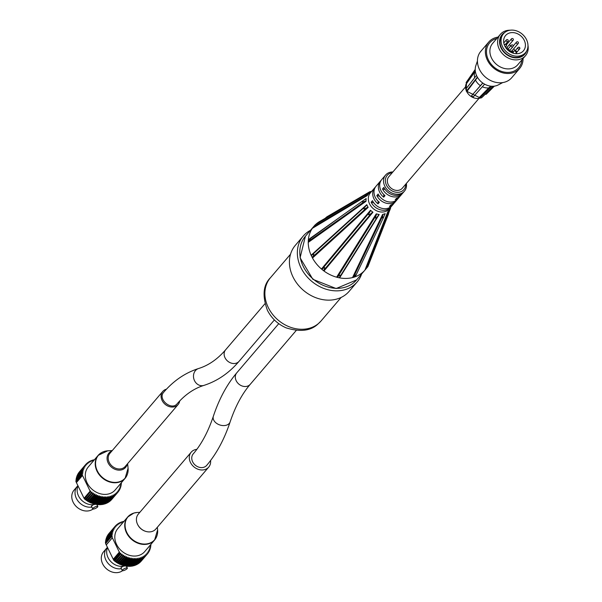 <?xml version="1.0" encoding="UTF-8"?>
<svg xmlns="http://www.w3.org/2000/svg" width="602" height="602" viewBox="0 0 602 602"><rect width="100%" height="100%" fill="white"/><g stroke="black" fill="none" stroke-linecap="round" stroke-linejoin="round"><path stroke-width="0.9" d="M515.131 56.054A14.516 11.874 -139.5 0 1 502.723 47.091A14.516 11.874 -139.5 0 1 503.483 33.727A14.516 11.874 -139.5 0 1 522.227 34.118A14.516 11.874 -139.5 0 1 525.554 52.577A14.516 11.874 -139.5 0 1 515.131 56.054M525.554 52.577L524.5 53.811A14.516 11.874 -139.5 0 1 514.078 57.295A14.516 11.874 -139.5 0 1 501.669 48.326A14.516 11.874 -139.5 0 1 502.422 34.961L503.483 33.727M515.019 53.601A11.754 9.617 -139.5 0 1 504.965 46.339A11.754 9.617 -139.5 0 1 505.582 35.518A11.754 9.617 -139.5 0 1 520.76 35.842A11.754 9.617 -139.5 0 1 523.454 50.786A11.754 9.617 -139.5 0 1 515.019 53.601M506.079 43.615A11.754 9.617 -139.5 0 1 507.125 43.923M509.224 44.849A11.754 9.617 -139.5 0 1 510.782 45.842M513.739 48.739A11.754 9.617 -139.5 0 1 515.079 50.907M512.279 50.44A1.949 1.595 -139.5 0 1 511.301 52.442M507.253 47.167A1.949 1.595 -139.5 0 1 506.764 48.965M516.11 53.706L516.049 52.412A1.49 1.219 40.5 0 0 513.295 52.005L513.356 53.239M512.167 50.576A1.768 1.445 -139.5 0 1 511.038 52.314M507.132 47.302A1.768 1.445 -139.5 0 1 506.643 48.83M502.715 82.579L498.373 84.874A15.577 12.747 -139.5 0 1 478.018 78.17A15.577 12.747 -139.5 0 1 475.843 65.633L477.424 60.983M488.756 42.027L480.825 51.32A20.317 16.623 40.5 0 0 481.081 72.232A20.317 16.623 40.5 0 0 511.73 77.711L519.661 68.425A20.317 16.623 -139.5 0 1 489.012 62.947A20.317 16.623 -139.5 0 1 488.756 42.027A20.317 16.623 -139.5 0 1 497.967 37.128M523.055 58.56A20.317 16.623 -139.5 0 1 519.661 68.425M527.984 45.466A16.495 13.5 -139.5 0 1 525.441 55.768A16.495 13.5 -139.5 0 1 500.555 51.32A16.495 13.5 -139.5 0 1 500.352 34.337A16.495 13.5 -139.5 0 1 510.127 30.213M525.441 55.768L517.735 64.79A16.495 13.5 -139.5 0 1 492.85 60.35A16.495 13.5 -139.5 0 1 492.639 43.367L500.352 34.337M496.793 38.505A19.113 15.644 40.5 0 0 489.908 62.488A19.113 15.644 40.5 0 0 509.051 72.36A19.113 15.644 40.5 0 0 521.889 59.929M504.958 32.32A14.982 12.258 40.5 0 0 502.256 50.079A14.982 12.258 40.5 0 0 515.718 57.86A14.982 12.258 40.5 0 0 526.712 50.899M492.993 86.252L481.608 97.787L479.786 98.164L479.087 97.697L488.764 87.907A11.965 9.79 -139.5 0 1 482.322 86.748M488.764 87.907L490.856 86.169M477.356 77.109L466.866 90.631L466.114 88.757L476.483 75.378M466.866 90.631L467.363 90.864L477.514 77.38M484.618 84.167L473.285 96.93L471.464 95.868L482.736 82.993M480.298 85.589A11.965 9.79 -139.5 0 1 475.603 80.232M493.166 86.244A11.965 9.79 -139.5 0 1 492.669 86.59M475.324 71.202L466.603 83.475L466.106 82.572L475.219 69.403M474.669 77.726A11.965 9.79 -139.5 0 1 474.843 72.044M475.226 69.937L466.106 82.572M485.242 94.236L486.205 94.288L494.37 86.139M479.786 98.164L491.563 86.236M471.464 95.868L482.834 83.061M478.929 98.457L402.279 188.223A8.849 7.239 -139.5 0 1 392.963 189.397A8.849 7.239 -139.5 0 1 389.155 186.153A8.849 7.239 -139.5 0 1 388.817 176.725L465.474 86.959M399.901 196.365A12.394 10.136 -139.5 0 1 399.284 197.178A12.394 10.136 -139.5 0 1 395.175 199.834L396.5 198.284A12.394 10.136 40.5 0 0 400.608 195.627L402.128 193.852A12.394 10.136 -139.5 0 1 382.511 188.923L385.167 189.532M394.22 203.017A12.394 10.136 -139.5 0 1 393.603 203.837A12.394 10.136 -139.5 0 1 389.494 206.486L390.818 204.936A12.394 10.136 40.5 0 0 394.927 202.287L396.447 200.504A12.394 10.136 -139.5 0 1 376.829 195.575L379.478 196.192M390.864 206.779L391.037 206.825A12.394 10.136 -139.5 0 1 390.758 207.163A12.394 10.136 -139.5 0 1 371.148 202.234L373.797 202.844M371.148 202.234L372.465 200.684A12.394 10.136 40.5 0 0 392.083 205.613L393.603 203.837M402.226 193.468L402.407 193.513A12.394 10.136 -139.5 0 1 402.128 193.852M382.511 188.923L383.835 187.372A12.394 10.136 40.5 0 0 403.453 192.301L404.439 191.143A12.394 10.136 40.5 0 0 406.5 185.747A12.394 10.136 40.5 0 0 406.358 183.444M396.545 200.127L396.718 200.165A12.394 10.136 -139.5 0 1 396.447 200.504M376.829 195.575L378.154 194.032A12.394 10.136 40.5 0 0 397.764 198.961L399.284 197.178M392.895 171.954A12.394 10.136 40.5 0 0 385.596 175.047L384.603 176.213A12.394 10.136 40.5 0 0 384.332 176.552L383.007 178.094A12.394 10.136 -139.5 0 1 383.286 177.756L381.766 179.539A12.394 10.136 40.5 0 0 385.017 195.635L383.692 197.178A12.394 10.136 -139.5 0 1 380.441 181.089A12.394 10.136 -139.5 0 1 381.149 180.352M383.813 194.566L383.692 197.178M378.131 201.226L378.011 203.837A12.394 10.136 -139.5 0 1 374.76 187.741A12.394 10.136 -139.5 0 1 375.467 187.011M374.76 187.741L373.24 189.525A12.394 10.136 40.5 0 0 372.962 189.863L371.637 191.413A12.394 10.136 -139.5 0 1 371.916 191.067A12.394 10.136 -139.5 0 1 372.209 190.744M380.441 181.089L378.921 182.865A12.394 10.136 40.5 0 0 378.643 183.204L377.326 184.754A12.394 10.136 -139.5 0 1 377.597 184.415A12.394 10.136 -139.5 0 1 377.89 184.092M196.839 449.348A11.506 9.414 40.5 0 0 191.21 452.17L138.332 514.093A11.506 9.414 40.5 0 0 140.973 528.722A11.506 9.414 40.5 0 0 155.835 529.038L208.706 467.114A11.506 9.414 40.5 0 0 210.572 460.545M191.21 452.17A11.506 9.414 40.5 0 0 193.844 466.798A11.506 9.414 40.5 0 0 208.706 467.114M206.689 465.391A8.849 7.239 -139.5 0 1 195.259 465.15A8.849 7.239 -139.5 0 1 193.227 453.893C201.399 444.359 208.104 431.83 213.341 416.306A8.849 6.163 -161.5 0 0 219.783 424.952A8.849 6.163 -161.5 0 0 230.13 421.904C224.358 439.264 216.547 453.757 206.689 465.391M162.766 391.435L109.888 453.359A10.091 8.255 40.5 0 0 108.428 460.124A10.091 8.255 40.5 0 0 115.75 468.296A10.091 8.255 40.5 0 0 125.231 466.46L178.109 404.536A10.091 8.255 -139.5 0 1 168.628 406.373A10.091 8.255 -139.5 0 1 161.306 398.2A10.091 8.255 -139.5 0 1 162.766 391.435A10.091 8.255 -139.5 0 1 166.476 389.17M179.712 400.94A10.091 8.255 -139.5 0 1 178.109 404.536M203.882 385.408C217.33 381.089 229.053 373.067 239.054 361.328A8.849 7.239 -139.5 0 1 229.106 362.148A8.849 7.239 -139.5 0 1 224.275 352.531A8.849 7.239 -139.5 0 1 225.592 349.837C217.51 359.213 208.503 365.444 198.57 368.522C185.273 372.788 173.662 380.69 163.729 392.218C157.325 398.976 171.389 411.076 177.146 403.761C185.16 394.573 194.07 388.456 203.882 385.408A8.849 7.623 -107.5 0 1 193.949 379.252A8.849 7.623 -107.5 0 1 198.57 368.522A8.849 7.623 -107.5 0 1 198.683 368.492M157.348 527.262L157.604 529.865A17.571 14.38 -139.5 0 1 144.931 544.058A17.571 14.38 -139.5 0 1 126.036 530.595A17.571 14.38 -139.5 0 1 133.968 513.039A17.571 14.38 -139.5 0 1 137.233 512.475L133.892 513.054L127.692 517.013L117.759 528.646A17.699 14.486 40.5 0 0 116.592 544.456A17.699 14.486 40.5 0 0 144.683 551.635L154.616 540.002A17.699 14.486 -139.5 0 1 131.748 539.527A17.699 14.486 -139.5 0 1 127.692 517.013A17.699 14.486 -139.5 0 1 131.394 514.1M121.356 568.724A13.455 11.009 -139.5 0 1 105.899 560.056A13.455 11.009 -139.5 0 1 106.787 548.038A13.455 11.009 -139.5 0 1 107.449 547.346M126.51 566.377L126.999 565.805A13.455 11.009 -139.5 0 1 126.48 566.309M106.787 548.046L103.544 551.838A13.455 11.009 40.5 0 0 102.656 563.856A13.455 11.009 40.5 0 0 122.492 570.719M122.319 522.1L122.725 521.625L122.74 522.491L122.033 521.829A21.243 17.375 40.5 0 0 121.265 522.084L121.363 522.957L120.603 522.348A21.243 17.375 40.5 0 0 119.873 522.671L120.046 523.552L119.256 522.987A21.243 17.375 40.5 0 0 118.564 523.379L118.812 524.252L117.984 523.755A21.243 17.375 40.5 0 0 117.345 524.207L117.668 525.072L116.811 524.628A21.243 17.375 40.5 0 0 116.224 525.14L116.615 525.99L115.734 525.621A21.243 17.375 40.5 0 0 115.208 526.186L115.667 527.013L114.771 526.705L108.691 533.831A21.243 17.375 40.5 0 0 108.225 534.448L114.305 527.329L114.824 528.127L113.921 527.894L107.841 535.012A21.243 17.375 40.5 0 0 107.434 535.675L113.515 528.556L114.094 529.324L113.191 529.158L107.111 536.284A21.243 17.375 40.5 0 0 106.772 536.992L112.852 529.865L113.492 530.603L112.589 530.505L106.509 537.631A21.243 17.375 40.5 0 0 106.245 538.376L112.326 531.25L113.01 531.942L112.122 531.92L106.035 539.038A21.243 17.375 40.5 0 0 105.839 539.821L111.919 532.695L112.657 533.342L111.784 533.395L105.704 540.513A21.243 17.375 40.5 0 0 105.576 541.318L111.656 534.2L112.431 534.787L111.581 534.915L105.5 542.033A21.243 17.375 40.5 0 0 105.448 542.861L111.528 535.735L112.341 536.269L111.679 536.427L119.911 553.336A21.243 17.375 40.5 0 0 120.076 553.479L120.844 553.17L120.724 553.998L114.643 561.124A21.243 17.375 40.5 0 0 115.396 561.696L122.206 554.201L122.153 555.052L116.073 562.17A21.243 17.375 40.5 0 0 116.863 562.689L123.621 555.134L123.651 556L117.571 563.118A21.243 17.375 40.5 0 0 118.383 563.577L125.096 555.962L125.193 556.835L119.113 563.954A21.243 17.375 40.5 0 0 119.956 564.352L126.616 556.677L126.789 557.55L120.709 564.676A21.243 17.375 40.5 0 0 121.566 565.007L128.158 557.279L128.407 558.152L122.326 565.27A21.243 17.375 40.5 0 0 123.199 565.534L129.731 557.753L130.055 558.618L123.974 565.745A21.243 17.375 40.5 0 0 124.847 565.94L131.311 558.114L131.703 558.957L125.622 566.083A21.243 17.375 40.5 0 0 126.503 566.211L132.891 558.34L133.351 559.168L127.27 566.286A21.243 17.375 40.5 0 0 128.143 566.347L134.457 558.445L134.983 559.243L128.903 566.362A21.243 17.375 40.5 0 0 129.761 566.354L136.007 558.415L136.586 559.183L130.506 566.309A21.243 17.375 40.5 0 0 131.349 566.219L137.429 559.1L137.519 558.265L138.151 558.995L132.071 566.113A21.243 17.375 40.5 0 0 132.891 565.955L138.972 558.837L138.987 557.979L139.672 558.671L133.591 565.79A21.243 17.375 40.5 0 0 134.381 565.564L140.462 558.445L140.401 557.572L141.131 558.212L135.051 565.331A21.243 17.375 40.5 0 0 135.804 565.037L141.884 557.919L141.748 557.046L142.523 557.633L136.443 564.751A21.243 17.375 40.5 0 0 137.151 564.39L143.231 557.271L143.02 556.398L143.833 556.925L137.753 564.051A21.243 17.375 40.5 0 0 138.415 563.622L144.495 556.504L144.217 555.631L145.059 556.105L138.979 563.224A21.243 17.375 40.5 0 0 139.589 562.742L145.669 555.623L145.315 554.766L146.181 555.172L140.1 562.291A21.243 17.375 40.5 0 0 140.657 561.749L146.737 554.63L146.316 553.787L147.204 554.133L141.124 561.252A21.243 17.375 40.5 0 0 141.297 561.056A21.243 17.375 40.5 0 0 141.462 560.853M123.726 521.656L123.523 521.437A21.243 17.375 40.5 0 0 122.725 521.625M120.867 522.551L121.265 522.084M119.474 523.146L119.873 522.671M118.158 523.86L118.564 523.379M116.931 524.696L117.345 524.207M115.795 525.644L116.224 525.14M109.128 533.312L115.208 526.186M114.771 526.705A21.243 17.375 40.5 0 0 114.305 527.329M113.921 527.894A21.243 17.375 40.5 0 0 113.515 528.556M113.191 529.158A21.243 17.375 40.5 0 0 112.852 529.865M112.589 530.505A21.243 17.375 40.5 0 0 112.326 531.25M112.122 531.92A21.243 17.375 40.5 0 0 111.919 532.695M111.784 533.395A21.243 17.375 40.5 0 0 111.656 534.2M111.581 534.915A21.243 17.375 40.5 0 0 111.528 535.735M120.724 553.998A21.243 17.375 40.5 0 0 121.476 554.57M122.153 555.052A21.243 17.375 40.5 0 0 122.943 555.571M123.651 556A21.243 17.375 40.5 0 0 124.463 556.459M125.193 556.835A21.243 17.375 40.5 0 0 126.036 557.234M126.789 557.55A21.243 17.375 40.5 0 0 127.647 557.888M128.407 558.152A21.243 17.375 40.5 0 0 129.28 558.415M130.055 558.618A21.243 17.375 40.5 0 0 130.927 558.814M131.703 558.957A21.243 17.375 40.5 0 0 132.583 559.085M133.351 559.168A21.243 17.375 40.5 0 0 134.223 559.228M134.983 559.243A21.243 17.375 40.5 0 0 135.841 559.228M136.586 559.183A21.243 17.375 40.5 0 0 137.429 559.1M138.151 558.995A21.243 17.375 40.5 0 0 138.972 558.837M139.672 558.671A21.243 17.375 40.5 0 0 140.462 558.445M141.131 558.212A21.243 17.375 40.5 0 0 141.884 557.919M142.523 557.633A21.243 17.375 40.5 0 0 143.231 557.271M143.833 556.925A21.243 17.375 40.5 0 0 144.495 556.504M145.059 556.105A21.243 17.375 40.5 0 0 145.669 555.623M146.181 555.172A21.243 17.375 40.5 0 0 146.737 554.63M147.204 554.133A21.243 17.375 40.5 0 0 147.377 553.938A21.243 17.375 40.5 0 0 147.701 553.539L147.212 552.719L148.115 552.997L147.678 553.501M148.115 552.997A21.243 17.375 40.5 0 0 148.551 552.35L148.002 551.567L148.905 551.771L148.483 552.26M148.905 551.771A21.243 17.375 40.5 0 0 149.273 551.078L148.664 550.326L149.567 550.461L149.161 550.935M149.567 550.461A21.243 17.375 40.5 0 0 149.868 549.731L149.206 549.016L150.109 549.077L149.702 549.551M150.109 549.077A21.243 17.375 40.5 0 0 150.334 548.317L149.627 547.647L150.508 547.632L150.109 548.098M150.508 547.632A21.243 17.375 40.5 0 0 150.673 546.842L149.913 546.225L150.778 546.134L150.38 546.601M150.778 546.134A21.243 17.375 40.5 0 0 150.869 545.322L150.372 544.968M150.914 544.599L150.508 545.066M130.506 566.309L130.175 565.865M128.903 566.362L128.565 565.85M127.27 566.286L126.939 565.692M125.622 566.083L125.306 565.398M123.974 565.745L123.688 564.969M122.326 565.27L122.086 564.405M120.709 564.676L120.535 563.796L126.616 556.677M120.535 563.796L119.956 564.352M119.113 563.954L119.015 563.081L125.096 555.962M119.015 563.081L118.383 563.577M117.571 563.118L117.54 562.253L123.621 555.134M117.54 562.253L116.863 562.689M116.073 562.17L116.126 561.327L122.206 554.201M116.126 561.327L115.396 561.696M114.643 561.124L114.764 560.296L120.844 553.17M114.764 560.296L113.996 560.597L120.076 553.479M119.911 553.336L113.831 560.454L113.387 559.544L119.467 552.425M113.387 559.544L119.565 552.049M119.324 552.124L113.244 559.243L106.268 544.915L112.348 537.789M112.326 537.752L106.245 544.87L105.598 543.546L111.679 536.427M105.922 543.17L105.448 542.861M107.585 547.624A13.455 11.002 40.5 0 0 106.817 553.81A13.455 11.002 40.5 0 0 108.021 557.565A13.455 11.002 40.5 0 0 121.544 566.384A13.455 11.002 40.5 0 0 124.817 565.933M124.87 565.918A13.455 11.002 40.5 0 0 125.457 565.722M122.251 570.561A2.829 0.768 -26 0 1 122.454 570.011A2.829 0.768 -26 0 1 125.171 568.318A2.829 0.768 -26 0 1 127.338 568.077A2.829 0.768 -26 0 1 126.322 569.319A2.829 0.768 -26 0 1 123.734 570.561A2.829 0.768 -26 0 1 122.251 570.561L120.904 567.799L122.898 566.316M97.614 506.974A2.829 0.768 -26 0 1 94.213 508.901A2.829 0.768 -26 0 1 92.723 508.901A2.829 0.768 -26 0 1 94.935 506.974A2.829 0.768 -26 0 1 97.817 506.425A2.829 0.768 -26 0 1 97.614 506.974M92.723 508.901L91.384 506.147L93.37 504.657M91.835 507.072A13.455 11.002 -139.5 0 1 77.62 500.503A13.455 11.002 -139.5 0 1 77.267 486.386A13.455 11.002 -139.5 0 1 77.929 485.686M78.057 485.964A13.455 11.009 40.5 0 0 77.289 492.158A13.455 11.009 40.5 0 0 92.023 504.732A13.455 11.009 40.5 0 0 95.289 504.273M76.416 482.586L82.497 475.46L90.134 491.149L84.047 498.275L76.416 482.586M82.293 475.046L76.213 482.164L75.912 481.555L81.992 474.436L82.497 475.46M84.589 498.087L90.669 490.969L90.511 491.781L84.43 498.9L84.589 498.087L84.047 498.275M90.134 491.149L90.669 490.969M76.326 480.682L75.972 480.426L82.053 473.307L82.843 473.872L82.007 474.03L75.927 481.148A21.243 17.375 40.5 0 0 75.912 481.555M76.462 479.147L76.168 478.906L82.248 471.787L83.001 472.404L82.143 472.495L76.063 479.613A21.243 17.375 40.5 0 0 75.972 480.426M76.732 477.649L82.579 470.312L83.294 470.982L82.406 470.997L76.326 478.116A21.243 17.375 40.5 0 0 76.168 478.906M77.139 476.197L83.053 468.898L83.708 469.605L82.813 469.552L76.732 476.671A21.243 17.375 40.5 0 0 76.499 477.431M77.681 474.812L83.648 467.551L84.257 468.296L83.354 468.168L77.274 475.287A21.243 17.375 40.5 0 0 76.966 476.016M78.358 473.488L84.37 466.279L84.92 467.062L84.017 466.859L77.936 473.977A21.243 17.375 40.5 0 0 77.568 474.669M79.163 472.246L85.221 465.09L85.702 465.903L84.807 465.632L78.727 472.751A21.243 17.375 40.5 0 0 78.29 473.398M79.637 471.614A21.243 17.375 40.5 0 0 79.464 471.81A21.243 17.375 40.5 0 0 79.14 472.209M96.463 495.551L90.383 502.678L90.247 501.797L89.645 502.324L95.726 495.205L96.328 494.678L96.463 495.551A21.243 17.375 40.5 0 0 97.321 495.92L97.863 495.333L98.073 496.214L91.993 503.332A21.243 17.375 40.5 0 0 92.858 503.633L99.42 495.875L99.706 496.748L93.626 503.866A21.243 17.375 40.5 0 0 94.499 504.1L101.001 496.296L101.354 497.154L95.274 504.273A21.243 17.375 40.5 0 0 96.154 504.438L102.581 496.59L103.002 497.425L96.922 504.544A21.243 17.375 40.5 0 0 97.795 504.642L104.154 496.755L104.643 497.568L98.562 504.687A21.243 17.375 40.5 0 0 99.428 504.709L105.711 496.793L106.261 497.576L100.18 504.694A21.243 17.375 40.5 0 0 101.031 504.649L107.111 497.523L107.246 496.703L107.856 497.448L101.768 504.574A21.243 17.375 40.5 0 0 102.603 504.453L108.684 497.327L108.736 496.484L109.398 497.192L103.318 504.31A21.243 17.375 40.5 0 0 104.116 504.122L110.196 496.996L110.174 496.138L110.888 496.8L104.808 503.919A21.243 17.375 40.5 0 0 105.576 503.663L111.656 496.537L111.558 495.664L112.311 496.281L106.23 503.4A21.243 17.375 40.5 0 0 106.96 503.076L113.041 495.958L112.875 495.077L113.665 495.642L107.585 502.76A21.243 17.375 40.5 0 0 108.27 502.369L114.35 495.25L114.109 494.37L114.937 494.874L108.857 502A21.243 17.375 40.5 0 0 109.489 501.541L115.569 494.423L115.253 493.557L116.111 493.994L110.031 501.12A21.243 17.375 40.5 0 0 110.61 500.608L116.698 493.482L116.306 492.632L117.187 493.008L111.099 500.134A21.243 17.375 40.5 0 0 111.633 499.562L117.714 492.444L117.255 491.616L118.15 491.917L117.706 492.436M101.768 504.574L101.445 504.167M100.18 504.694L99.849 504.22M98.562 504.687L98.231 504.13M96.922 504.544L97.817 506.425M95.274 504.273L94.973 503.55M93.626 503.866L93.355 503.046M91.993 503.332L91.782 502.459L91.233 503.039L97.321 495.92M90.383 502.678A21.243 17.375 40.5 0 0 91.233 503.039M88.81 501.895L88.75 501.03L88.095 501.496L94.83 493.903L94.89 494.776L88.81 501.895A21.243 17.375 40.5 0 0 89.645 502.324M87.29 501.007L87.305 500.149L86.598 500.548L93.385 493.03L93.37 493.881L87.29 501.007A21.243 17.375 40.5 0 0 88.095 501.496M85.823 500.006L85.913 499.163L85.16 499.502L91.993 492.045L91.903 492.88L85.823 500.006A21.243 17.375 40.5 0 0 86.598 500.548M84.43 498.9A21.243 17.375 40.5 0 0 85.16 499.502M118.15 491.917A21.243 17.375 40.5 0 0 118.617 491.3L118.097 490.502L119 490.735L118.571 491.232M119 490.735A21.243 17.375 40.5 0 0 119.399 490.073L118.82 489.298L119.73 489.464L119.316 489.953M119.73 489.464A21.243 17.375 40.5 0 0 120.061 488.756L119.429 488.026L120.332 488.124L119.926 488.598M120.332 488.124A21.243 17.375 40.5 0 0 120.596 487.372L119.911 486.687L120.799 486.709L120.4 487.176M120.799 486.709A21.243 17.375 40.5 0 0 120.994 485.927L120.265 485.287L121.137 485.235L120.739 485.701M121.137 485.235A21.243 17.375 40.5 0 0 121.265 484.429L120.49 483.842L121.341 483.715L120.942 484.181M121.341 483.715A21.243 17.375 40.5 0 0 121.393 482.894L121.28 482.819M93.551 460.259L93.95 459.793L93.942 460.312M93.784 460.5L93.25 459.958A21.243 17.375 40.5 0 0 92.46 460.184L92.52 461.057L91.79 460.417A21.243 17.375 40.5 0 0 91.037 460.711L91.173 461.583L90.398 460.997A21.243 17.375 40.5 0 0 89.69 461.358L89.901 462.231L89.088 461.696A21.243 17.375 40.5 0 0 88.426 462.125L88.705 462.991L87.862 462.524A21.243 17.375 40.5 0 0 87.252 463.006L87.606 463.864L86.741 463.457A21.243 17.375 40.5 0 0 86.184 463.999L86.605 464.834L85.717 464.496A21.243 17.375 40.5 0 0 85.544 464.691A21.243 17.375 40.5 0 0 85.221 465.09M92.061 460.65L92.46 460.184M90.639 461.177L91.037 460.711M89.284 461.832L89.69 461.358M88.012 462.607L88.426 462.125M86.831 463.502L87.252 463.006M85.747 464.503L86.184 463.999M85.913 499.163L91.993 492.045M87.305 500.149L93.385 493.03M88.75 501.03L94.83 493.903M90.247 501.797L96.328 494.678M90.511 491.781A21.243 17.375 40.5 0 0 91.241 492.383M91.903 492.88A21.243 17.375 40.5 0 0 92.678 493.429M93.37 493.881A21.243 17.375 40.5 0 0 94.175 494.37M94.89 494.776A21.243 17.375 40.5 0 0 95.726 495.205M98.073 496.214A21.243 17.375 40.5 0 0 98.939 496.515M99.706 496.748A21.243 17.375 40.5 0 0 100.579 496.981M101.354 497.154A21.243 17.375 40.5 0 0 102.235 497.312M103.002 497.425A21.243 17.375 40.5 0 0 103.883 497.515M104.643 497.568A21.243 17.375 40.5 0 0 105.508 497.591M106.261 497.576A21.243 17.375 40.5 0 0 107.111 497.523M107.856 497.448A21.243 17.375 40.5 0 0 108.684 497.327M109.398 497.192A21.243 17.375 40.5 0 0 110.196 496.996M110.888 496.8A21.243 17.375 40.5 0 0 111.656 496.537M112.311 496.281A21.243 17.375 40.5 0 0 113.041 495.958M113.665 495.642A21.243 17.375 40.5 0 0 114.35 495.25M114.937 494.874A21.243 17.375 40.5 0 0 115.569 494.423M116.111 493.994A21.243 17.375 40.5 0 0 116.698 493.482M117.187 493.008A21.243 17.375 40.5 0 0 117.714 492.444M94.476 459.687A21.243 17.375 40.5 0 0 93.95 459.793M84.807 465.632A21.243 17.375 40.5 0 0 84.37 466.279M84.017 466.859A21.243 17.375 40.5 0 0 83.648 467.551M83.354 468.168A21.243 17.375 40.5 0 0 83.053 468.898M82.813 469.552A21.243 17.375 40.5 0 0 82.579 470.312M82.406 470.997A21.243 17.375 40.5 0 0 82.248 471.787M82.143 472.495A21.243 17.375 40.5 0 0 82.053 473.307M82.007 474.03A21.243 17.375 40.5 0 0 81.992 474.436M127.632 463.653L128.075 468.213A17.571 14.38 -139.5 0 1 119.256 481.811A17.571 14.38 -139.5 0 1 96.613 469.229A17.571 14.38 -139.5 0 1 107.713 450.823L98.171 455.36L88.238 466.994A17.699 14.486 40.5 0 0 89.314 486.386A17.699 14.486 40.5 0 0 109.158 493.806A17.699 14.486 40.5 0 0 115.163 489.983L125.088 478.349A17.699 14.486 -139.5 0 1 119.091 482.179A17.699 14.486 -139.5 0 1 99.247 474.752A17.699 14.486 -139.5 0 1 98.171 455.36A17.699 14.486 -139.5 0 1 101.873 452.448M91.782 502.459L97.863 495.333M77.259 486.386L74.016 490.186A13.455 11.009 40.5 0 0 76.176 506.44A13.455 11.009 40.5 0 0 92.971 509.059M361.636 273.985A35.405 28.964 -139.5 0 1 357.106 282.007L349.175 291.3A35.405 28.964 -139.5 0 1 303.446 290.337A35.405 28.964 -139.5 0 1 295.334 245.323L303.265 236.029A35.405 28.964 -139.5 0 1 310.481 230.303M357.106 282.007A35.405 28.964 -139.5 0 1 311.377 281.044A35.405 28.964 -139.5 0 1 303.265 236.029M390.547 207.412L390.517 208.375L390.48 207.494M371.426 191.647L369.681 191.79L371.675 191.346M369.681 191.79L326.863 216.833L325.11 218.353M368.77 193.543L368.59 193.656A0.707 0.564 59.1 0 0 368.77 193.543L367.273 195.349L364.714 195.183L368.575 193.656L367.197 195.597A0.707 0.564 59.1 0 0 367.273 195.349M312.634 227.932L315.237 224.764L312.348 228.331L367.197 195.597M314.425 225.69L313.695 226.548M366.069 198.758A0.707 0.527 54.6 0 0 366.159 198.547L365.963 201.03L364.654 201.384C361.975 202.257 361.516 201.979 363.262 200.549L366.069 198.758L366.031 201.301A0.707 0.527 54.6 0 0 365.963 201.03M308.277 241.884L308.314 240.063L309.789 238.603C310.752 238.249 310.226 239.355 308.224 241.921L309.052 240.913L308.239 242.403L366.031 201.301M339.859 217.209L308.359 240.032M366.836 204.921A0.707 0.497 47.7 0 0 366.784 204.665L367.95 207.171L366.565 207.856C363.239 209.624 362.923 209.075 365.617 206.223L366.836 204.921L368.138 207.389A0.707 0.497 47.7 0 0 367.95 207.171M312.272 257.521L311.317 255.73L312.122 254.894C314.364 253.487 314.402 254.375 312.227 257.566L313.01 256.55L312.491 258.025L368.138 207.389M366.784 204.665L311.114 255.248L312.167 254.849L311.362 255.684M370.666 210.489A0.707 0.489 39.8 0 0 370.486 210.271L372.706 212.115L371.442 213.161C368.416 215.802 367.897 215.388 369.884 211.919L370.666 210.489L372.954 212.235A0.707 0.489 39.8 0 0 372.706 212.115M323.522 270.689L321.859 269.372C325.02 266.724 325.599 267.137 323.59 270.607L323.522 270.689M370.486 210.271L321.453 269.004L322.732 268.469L321.897 269.32M323.56 270.644L324.275 269.688L323.966 271.005L372.954 212.235M376.528 213.981A0.707 0.504 32.1 0 0 376.265 213.853L378.944 214.538L377.747 216.238C375.595 219.173 375.054 218.91 376.122 215.448L376.528 213.981L379.192 214.523A0.707 0.504 32.1 0 0 378.944 214.538M339.084 277.793L337.112 277.334C339.829 274.715 340.755 274.504 339.882 276.709L339.084 277.793M376.265 213.853L336.608 277.183L337.993 276.393L337.143 277.281M339.114 277.74L339.814 276.815L339.588 277.876L379.192 214.523M382.857 214.455A0.707 0.534 25.5 0 0 382.579 214.455L384.994 213.8L383.7 217.074C382.721 218.819 382.405 218.391 382.759 215.772L382.857 214.455L385.182 213.657A0.707 0.534 25.5 0 0 384.994 213.8M354.736 276.958L352.99 277.492C355.105 275.182 356.113 274.414 356.008 275.189L354.736 276.958M382.579 214.455L352.524 277.59L353.856 276.514L353.013 277.439M354.759 276.905L355.632 275.814M387.951 211.784A0.707 0.572 21.4 0 0 387.733 211.912L389.246 210.09L388.456 214.214L387.951 211.784L389.306 209.865A0.707 0.572 21.4 0 0 389.246 210.09M365.248 269.749L367.89 266.596L388.456 214.214M312.348 228.331A33.629 27.519 40.5 0 0 308.367 239.596L309.127 239.197M366.159 198.547L364.067 200.03M355.466 276.017L355.165 276.785A33.629 27.519 40.5 0 0 364.932 270.117L356.557 279.93A33.629 27.519 -139.5 0 1 313.115 279.019A33.629 27.519 -139.5 0 1 305.402 236.255L313.476 226.796M384.354 215.396L385.182 213.657M387.733 211.912L364.932 270.117L366.069 268.785L388.012 212.807M371.916 191.067L370.396 192.851A12.394 10.136 40.5 0 0 373.232 208.608A12.394 10.136 40.5 0 0 389.238 208.947L390.758 207.163M347.813 205.29L319.88 221.363A33.629 27.519 40.5 0 0 315.546 224.576M308.239 242.403A33.629 27.519 40.5 0 0 311.114 255.248M312.491 258.025A33.629 27.519 40.5 0 0 321.453 269.004M323.966 271.005A33.629 27.519 40.5 0 0 336.608 277.183M339.588 277.876A33.629 27.519 40.5 0 0 352.524 277.59M391.789 205.937L391.037 206.825M403.159 192.625L402.407 193.513M397.478 199.285L396.718 200.165M377.597 184.415L376.077 186.191A12.394 10.136 40.5 0 0 379.328 202.287L378.011 203.837M405.725 184.182A10.971 8.977 -139.5 0 1 405.718 184.822A10.971 8.977 -139.5 0 1 396.372 192.279A10.971 8.977 -139.5 0 1 385.581 182.549A10.971 8.977 -139.5 0 1 392.263 172.691M385.596 175.047A12.394 10.136 40.5 0 0 388.433 190.804A12.394 10.136 40.5 0 0 404.439 191.143M512.49 52.953L513.295 52.005M519.248 47.49A1.099 0.895 -139.5 0 1 518.202 48.943A1.099 0.895 -139.5 0 1 517.946 47.55L515.003 50.997M516.659 52.479A1.099 0.895 -139.5 0 1 516.08 53.044M511.978 50.515A1.099 0.895 -139.5 0 1 509.947 50.192M518.337 43.066A1.099 0.895 -139.5 0 1 516.411 43.111A1.099 0.895 -139.5 0 1 516.486 42.14L513.22 45.963M505.477 44.322L507.975 41.395A1.099 0.895 -139.5 0 1 506.305 39.973L503.784 42.93M513.122 40.281A1.099 1.099 0 0 0 513.002 38.739A1.099 1.099 0 0 0 511.452 38.859A1.099 0.895 -139.5 0 0 513.122 40.281L506.764 47.731A1.099 0.895 -139.5 0 1 505.996 47.994M504.416 45.127A1.099 0.895 -139.5 0 1 505.642 44.518A1.099 0.895 -139.5 0 1 506.259 46.136A1.099 0.895 -139.5 0 1 504.852 46.113M513.1 46.422A1.099 0.895 -139.5 0 1 511.82 46.821A1.099 0.895 -139.5 0 1 511.294 45.24L507.463 49.718M479.99 98.118A10.701 8.752 -139.5 0 1 466.324 90.729A10.701 8.752 -139.5 0 1 466.452 83.242L466.226 91.045L480.434 98.028M482.556 96.832L483.225 96.237A10.701 8.752 -139.5 0 1 482.578 96.809M156.911 535.893A17.699 14.486 -139.5 0 1 154.616 540.002L157.604 529.865M145.594 531.333A10.986 8.992 -139.5 0 1 137.67 524.568M127.391 474.233A17.699 14.486 -139.5 0 1 125.088 478.349L128.075 468.213M318.458 323.537A33.276 27.225 -139.5 0 1 276.408 318.548A33.276 27.225 -139.5 0 1 270.441 277.74C263.127 285.024 262.133 295.906 267.454 310.384C271.607 318.39 277.838 324.215 286.138 327.857C300.142 332.191 310.745 330.919 317.946 324.042L321.062 320.956A33.276 27.225 -139.5 0 1 318.458 323.537M230.13 421.904C235.367 406.38 242.072 393.843 250.244 384.317A8.849 7.239 -139.5 0 1 240.078 385.002A8.849 7.239 -139.5 0 1 236.782 372.819C226.924 384.452 219.113 398.945 213.341 416.306M127.24 464.112A10.986 8.992 -139.5 0 1 121.882 469.786A10.986 8.992 -139.5 0 1 108.368 463.337A10.986 8.992 -139.5 0 1 111.889 451.011M389.11 210.775L390.359 207.637M370.809 191.714L365.565 194.77M358.784 198.728L331.19 214.854M366.204 195.477L313.446 226.969M364.654 201.384L309.052 240.913M366.565 207.856L313.01 256.55M312.167 254.849L365.519 206.313M371.442 213.161L324.275 269.688M322.732 268.469L369.884 211.919M377.529 216.577L339.972 276.566M337.993 276.393L376.122 215.448M353.856 276.514L382.759 215.772M512.182 52.833L513.544 51.245M509.194 51.185A1.099 1.099 0 0 0 509.029 49.688A1.099 1.099 0 0 0 507.516 49.77M517.946 47.55A1.099 1.099 0 0 1 519.421 47.37A1.099 1.099 0 0 1 519.616 48.973L516.727 52.359M515.192 51.095A1.099 1.099 0 0 1 516.493 52.795L516.087 53.277M511.941 51.877L511.512 52.382M516.486 42.14A1.099 1.099 0 0 1 518.036 42.012A1.099 1.099 0 0 1 518.156 43.562L511.798 51.012M507.975 41.395A1.099 1.099 0 0 0 507.855 39.852A1.099 1.099 0 0 0 506.305 39.973M511.452 38.859L506.35 44.834M505.409 47.122L506.259 46.136A1.099 1.099 0 0 0 505.83 44.397A1.099 1.099 0 0 0 504.589 44.706L504.356 44.984M511.294 45.24A1.099 1.099 0 0 1 512.836 45.12A1.099 1.099 0 0 1 512.957 46.663L509.352 50.892M483.225 96.237L493.301 86.236M139.845 512.325L137.233 512.475M147.377 553.938L141.297 561.056M127.338 568.077L126.428 566.204M85.544 464.691L79.464 471.81M290.533 254.21L270.441 277.74M341.146 297.433L321.062 320.956M250.244 384.317L296.229 330.453M236.782 372.819L278.756 323.665M239.054 361.328L274.392 319.94M225.592 349.837L264.948 303.747M112.288 450.552L107.713 450.823M390.517 208.375L388.854 212.551M364.714 195.183L315.237 224.764M363.262 200.549L309.789 238.603M365.617 206.223L318.202 249.363M377.747 216.238L339.882 276.709M383.7 217.074L356.008 275.189M349.243 221.122L327.157 241.214M371.336 191.752L367.009 194.243M390.179 207.848L389.155 210.527M356.557 279.93L336.149 288.546L312.859 279.313L300.089 257.754L305.402 236.255"/></g></svg>
